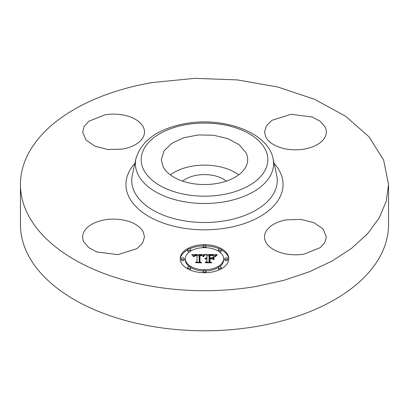 <?xml version="1.0" encoding="UTF-8"?>
<svg xmlns="http://www.w3.org/2000/svg" width="409" height="409" viewBox="0 0 409 409"><rect width="100%" height="100%" fill="white"/><g stroke="black" fill="none" stroke-linecap="round" stroke-linejoin="round"><path stroke-width="0.61" d="M170.297 174.847A43.19 24.934 180 0 1 238.703 174.847M182.639 181.126A26.8 15.47 180 0 1 196.954 175.226A26.8 15.47 180 0 1 226.361 181.126M245.942 152.598A43.19 24.934 180 0 1 247.69 159.617A43.19 24.934 180 0 1 210.64 184.301A43.19 24.934 180 0 1 163.058 166.637L161.31 159.617L164.035 150.901L171.862 143.288L183.805 137.731L198.36 134.934L213.687 135.251L227.854 138.641L239.081 144.679L245.942 152.598M388.55 184.464L388.55 224.536A184.05 106.258 180 0 1 256.315 326.5A184.05 106.258 180 0 1 20.45 224.536L20.45 184.464A184.05 106.258 180 0 1 152.685 82.5L194.679 78.354L237.205 79.893L277.977 87.04L314.812 99.402L345.733 116.33L369.087 136.903L383.616 160.026L388.55 184.464L386.178 201.463L379.128 218.023L367.579 233.723L351.827 248.151L332.282 260.937L309.444 271.755L283.902 280.323L256.315 286.423A184.05 106.258 180 0 1 20.45 184.464M83.901 241.985A30.92 17.853 180 0 1 82.654 236.959A30.92 17.853 180 0 1 109.177 219.29A30.92 17.853 180 0 1 143.242 231.934L144.495 236.959L142.542 243.197L136.938 248.652L117.971 254.628L96.851 251.975L88.819 247.655L83.901 241.985M122.281 149.096L108.078 149.536L95.041 146.258L85.921 139.955L82.654 131.969L84.234 126.33L88.825 121.268L104.868 114.837A30.92 17.853 180 0 1 144.495 131.969A30.92 17.853 180 0 1 122.281 149.096M265.758 136.995L264.505 131.969L266.458 125.727L272.062 120.277L291.029 114.295L312.149 116.948L320.181 121.274L325.099 126.943A30.92 17.853 180 0 1 326.346 131.969A30.92 17.853 180 0 1 299.823 149.638A30.92 17.853 180 0 1 265.758 136.995M286.719 219.827L300.922 219.393L313.959 222.67L323.079 228.968L326.346 236.959L324.766 242.598L320.175 247.66L304.132 254.086A30.92 17.853 180 0 1 264.505 236.959A30.92 17.853 180 0 1 286.719 219.827M180.205 258.703A24.295 14.029 180 0 1 204.5 244.679A24.295 14.029 180 0 1 228.795 258.703A24.295 14.029 180 0 1 204.5 272.731A24.295 14.029 180 0 1 180.205 258.703M228.774 259.306A24.295 14.029 0 0 0 221.325 249.787M219.756 248.989A24.295 14.029 0 0 0 205.901 245.901M203.099 245.901A24.295 14.029 0 0 0 189.244 248.989M187.675 249.787A24.295 14.029 0 0 0 180.226 259.306M185.359 258.703A19.141 11.053 180 0 1 204.5 247.655A19.141 11.053 180 0 1 223.641 258.703A19.141 11.053 180 0 1 204.5 269.756A19.141 11.053 180 0 1 185.359 258.703L185.359 259.904A19.141 11.053 0 0 0 189.459 266.74M190.614 267.512A19.141 11.053 0 0 0 203.13 270.927M205.87 270.927A19.141 11.053 0 0 0 218.386 267.512M219.541 266.74A19.141 11.053 0 0 0 223.641 259.904L223.641 258.703M203.028 246.167A1.472 0.849 180 0 1 204.5 245.313A1.472 0.849 180 0 1 205.972 246.167A1.472 0.849 180 0 1 204.5 247.016A1.472 0.849 180 0 1 203.028 246.167L203.028 247.368A1.472 0.849 0 0 0 203.13 247.68M205.87 247.68A1.472 0.849 0 0 0 205.972 247.368L205.972 246.167M224.745 259.904A1.472 0.849 0 0 0 226.218 260.758A1.472 0.849 0 0 0 227.69 259.904L227.69 258.703A1.472 0.849 180 0 1 226.218 259.551A1.472 0.849 180 0 1 224.745 258.703L224.745 259.904M218.386 249.838A1.472 0.849 180 0 1 219.858 248.989A1.472 0.849 180 0 1 221.33 249.838A1.472 0.849 180 0 1 219.858 250.686A1.472 0.849 180 0 1 218.386 249.838L218.386 251.039A1.472 0.849 0 0 0 218.386 251.1M219.541 251.872A1.472 0.849 0 0 0 221.33 251.039L221.33 249.838M203.028 271.244A1.472 0.849 180 0 1 204.5 270.39A1.472 0.849 180 0 1 205.972 271.244A1.472 0.849 180 0 1 204.5 272.092A1.472 0.849 180 0 1 203.028 271.244L203.028 272.445A1.472 0.849 0 0 0 203.099 272.706M205.901 272.706A1.472 0.849 0 0 0 205.972 272.445L205.972 271.244M218.386 267.568A1.472 0.849 180 0 1 219.858 266.719A1.472 0.849 180 0 1 221.33 267.568A1.472 0.849 180 0 1 219.858 268.422A1.472 0.849 180 0 1 218.386 267.568L218.386 268.774A1.472 0.849 0 0 0 219.756 269.618M221.325 268.82A1.472 0.849 0 0 0 221.33 268.774L221.33 267.568M181.31 258.703L181.31 259.904A1.472 0.849 0 0 0 182.782 260.758A1.472 0.849 0 0 0 184.254 259.904L184.254 258.703A1.472 0.849 180 0 1 182.782 259.551A1.472 0.849 180 0 1 181.31 258.703A1.472 0.849 180 0 1 182.782 257.854A1.472 0.849 180 0 1 184.254 258.703M187.67 249.838A1.472 0.849 180 0 1 189.142 248.989A1.472 0.849 180 0 1 190.614 249.838A1.472 0.849 180 0 1 189.142 250.686A1.472 0.849 180 0 1 187.67 249.838L187.67 251.039A1.472 0.849 0 0 0 189.459 251.872M190.614 251.1A1.472 0.849 0 0 0 190.614 251.039L190.614 249.838M187.67 267.568A1.472 0.849 180 0 1 189.142 266.719A1.472 0.849 180 0 1 190.614 267.568A1.472 0.849 180 0 1 189.142 268.422A1.472 0.849 180 0 1 187.67 267.568L187.67 268.774A1.472 0.849 0 0 0 187.675 268.82M189.244 269.618A1.472 0.849 0 0 0 190.614 268.774L190.614 267.568M224.745 258.703A1.472 0.849 180 0 1 226.218 257.854A1.472 0.849 180 0 1 227.69 258.703M204.505 254.505L202.966 256.366L201.683 255.206L199.239 255.058L199.117 261.704L200.369 262.374L195.517 262.374L197 261.653L197 255.553L195.027 255.671L194.147 256.673L193.897 256.53L194.623 255.62L196.882 255.395L197 255.093L194.127 255.318L193.329 256.469L191.79 254.567L204.505 254.505M205.175 254.894L203.36 256.627L204.464 255.175L205.175 254.894M202.343 255.85L199.975 255.559L199.965 261.724L201.652 262.875L195.983 262.711L201.07 262.711L199.643 261.77L199.643 255.385L201.586 255.456L202.343 255.85M205.482 254.505L216.504 254.505L214.761 256.346L213.069 255.18L209.04 255.017L209.04 257.885L209.689 257.885L209.689 255.354L212.552 255.385L214.106 255.978L212.706 255.553L209.955 255.518L209.955 257.885L211.555 257.885L213.258 256.847L213.258 259.418L211.473 258.401L209.04 258.401L209.04 261.489L210.4 262.287L205.185 262.287L206.918 261.489L206.918 258.851L205.282 259.081L206.918 258.687L206.918 258.401L204.817 258.754L205.579 258.14L206.918 257.885L206.918 255.298L205.482 254.505M217.312 254.884L215.18 256.673L216.07 255.528L217.312 254.884M214.03 257.062L214.03 259.71L213.754 259.618L213.754 256.97L214.03 257.062M212.128 258.912L209.955 258.912L209.955 261.54L211.821 262.875L205.41 262.711L211.228 262.711L209.689 261.612L209.689 258.749L212.128 258.912M199.117 261.704L199.117 262.374M197 261.653L197 262.374L197 261.653M193.932 256.402L193.932 256.673M193.978 256.279L193.978 256.673M194.03 256.167L194.03 256.673M194.086 256.065L194.086 256.673M194.157 255.968L194.157 256.607M194.234 255.881L194.234 256.325M194.316 255.804L194.316 256.152M194.408 255.732L194.408 256.029M197 255.093L197 255.553M203.38 255.717L202.47 255.717M199.229 255.737L197 255.748M193.564 255.763L192.762 255.768M203.549 256.325L203.549 256.668M203.702 256.095L203.702 256.581M203.861 255.881L203.861 256.351M204.014 255.681L204.014 256.136M204.163 255.497L204.163 255.932M204.316 255.328L204.316 255.743M204.464 255.175L204.464 255.564M204.618 255.037L204.618 255.4M204.766 254.914L204.766 255.247M204.909 254.807L204.909 255.109M199.97 256.581L199.643 256.586L199.643 261.77M209.04 257.885L209.04 258.401M209.689 257.885L209.689 258.401M209.955 256.55L209.689 256.555M209.955 257.885L209.955 258.401M211.555 257.885L211.555 258.447M213.258 259.418L213.258 258.053L212.097 258.759M209.04 261.489L209.04 262.287M206.918 261.489L206.918 262.287M205.052 258.468L205.052 258.759M205.206 258.34L205.206 258.677M205.379 258.232L205.379 258.6M205.579 258.14L205.579 258.534M205.804 258.059L205.804 258.473M206.044 257.992L206.044 258.427M206.315 257.941L206.315 258.401M206.606 257.905L206.606 258.386M206.918 257.885L206.918 258.401M215.216 255.712L214.127 255.712M209.04 255.712L206.918 255.712M215.385 256.29L215.385 256.75M215.523 256.095L215.523 256.535M215.681 255.906L215.681 256.305M215.865 255.717L215.865 256.08M216.07 255.528L216.07 255.865M216.3 255.339L216.3 255.656M216.55 255.15L216.55 255.441M216.826 254.965L216.826 255.226M213.754 256.97L213.754 259.618M214.03 259.71L213.754 258.176M209.955 261.54L209.955 261.801M209.955 259.95L209.689 259.95L209.689 261.612M186.673 124.54A63.313 36.554 180 0 1 265.252 149.326A63.313 36.554 180 0 1 222.327 194.694A63.313 36.554 180 0 1 143.748 169.909A63.313 36.554 180 0 1 186.673 124.54M223.958 201.877A69.111 39.903 180 0 1 135.926 158.615L132.306 175.251A72.761 42.009 180 0 0 224.986 220.799A72.761 42.009 180 0 0 276.694 175.251L273.074 158.615A69.111 39.903 180 0 1 223.958 201.877M274.127 163.452A78.564 45.358 180 0 1 226.617 227.987A78.564 45.358 180 0 1 143.774 213.242A78.564 45.358 180 0 1 134.873 163.452M273.074 158.615C267.956 132.291 223.815 116.626 185.691 123.544C158.268 128.569 141.683 140.261 135.926 158.615"/></g></svg>
